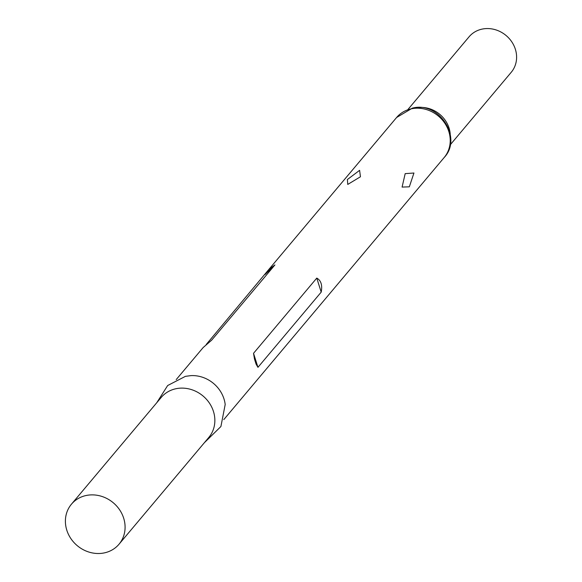 <?xml version="1.0" encoding="UTF-8"?>
<svg xmlns="http://www.w3.org/2000/svg" width="582" height="582" viewBox="0 0 582 582"><rect width="100%" height="100%" fill="white"/><g stroke="black" fill="none" stroke-linecap="round" stroke-linejoin="round"><path stroke-width="0.87" d="M119.034 544.206L208.807 437.431A31.086 28.001 -139.9 0 0 209.389 403.05A31.086 28.001 -139.9 0 0 175.968 388.725A31.086 28.001 -139.9 0 0 161.221 397.426L71.448 504.194A31.086 28.001 -139.9 0 0 70.866 538.576A31.086 28.001 -139.9 0 0 104.287 552.9A31.086 28.001 -139.9 0 0 119.034 544.206A31.086 28.001 -139.9 0 0 119.616 509.817A31.086 28.001 -139.9 0 0 86.187 495.493A31.086 28.001 -139.9 0 0 71.448 504.194M204.355 442.727L220.913 426.519L225.19 404.497A31.086 28.001 -139.9 0 0 190.86 375.63L185.425 376.35L167.667 385.524L156.769 402.715M321.199 292.12C322.508 285.122 321.038 280.444 316.775 278.094L253.534 353.303L254.48 359.029L256.095 364.165L257.957 367.329L321.199 292.12L316.775 278.094M413.94 173.021L409.335 186.815L402.089 187.084L405.188 173.632L413.94 173.021M359.603 170.337L360.447 176.768L347.752 184.429L347.396 179.518L359.603 170.337M176.208 379.602L203.169 347.534L211.688 340.135L274.93 264.926L268.819 269.466L206.21 344.508M450.17 144.896L511.243 72.277A27.55 24.822 -139.9 0 0 511.753 41.795A27.55 24.822 -139.9 0 0 482.129 29.1A27.55 24.822 -139.9 0 0 469.063 36.812L407.997 109.431M396.589 117.506L412.34 108.157C439.112 100.875 462.901 138.036 444.175 157.518A31.086 28.001 -139.9 0 0 444.757 123.137A31.086 28.001 -139.9 0 0 411.336 108.812A31.086 28.001 -139.9 0 0 396.589 117.506L268.819 269.466M450.235 134.129A27.55 24.822 -139.9 0 0 418.596 107.525M257.957 367.329L253.534 353.303M274.93 264.926L265.101 274.471M211.688 340.135L211.251 340.557M444.175 157.518L223.794 419.615M256.102 364.157L255.724 362.972"/></g></svg>
